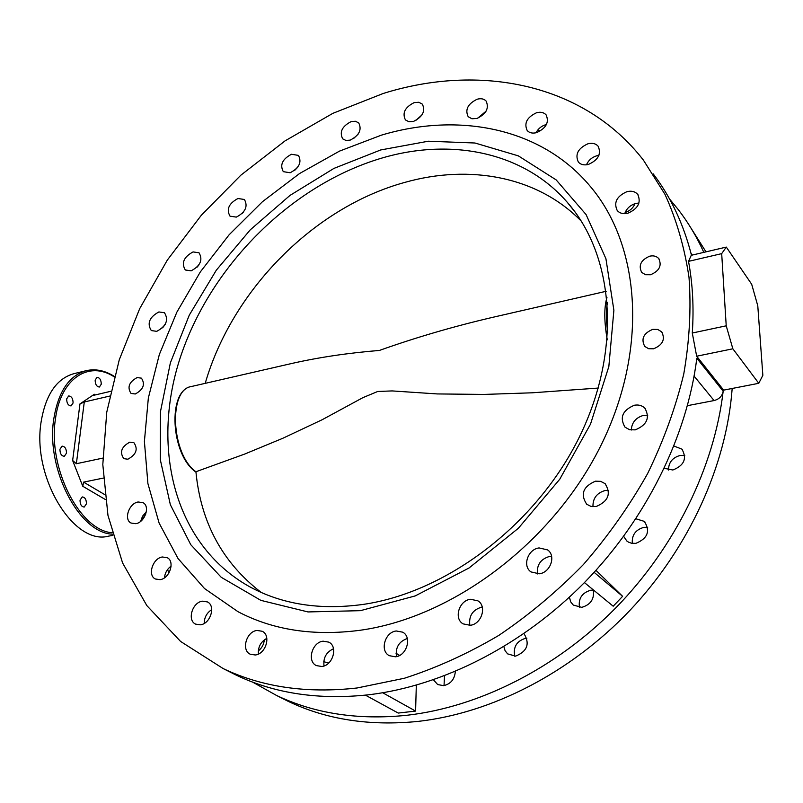 <?xml version="1.0" encoding="UTF-8"?>
<svg xmlns="http://www.w3.org/2000/svg" width="803" height="803" viewBox="0 0 803 803"><rect width="100%" height="100%" fill="white"/><g stroke="black" fill="none" stroke-linecap="round" stroke-linejoin="round"><path stroke-width="1.2" d="M127.858 459.216C136.259 454.608 138.277 449.108 133.91 442.714L129.805 442.142C121.404 446.789 119.416 452.29 123.833 458.664L127.858 459.216M135.265 393.992C143.346 389.565 145.403 384.286 141.438 378.163L137.132 377.561C129.052 382.027 127.025 387.307 131.04 393.42L135.265 393.992M650.53 274.746C659.333 271.023 662.073 265.632 658.751 258.596C656.563 256.187 653.572 255.374 649.768 256.167C640.945 259.951 638.244 265.351 641.677 272.378L645.512 274.726L650.53 274.746M653.542 348.803C662.776 344.959 665.486 339.308 661.682 331.84L657.757 329.451L652.749 329.371C643.484 333.275 640.824 338.956 644.759 346.424L648.623 348.713L653.542 348.803M162.357 556.991L167.185 557.683C175.225 561.317 169.694 578.572 160.078 579.656L155.411 579.003C147.25 575.41 152.751 558.145 162.357 556.991M202.456 601.186L207.365 601.909C216.007 605.683 210.516 623.851 200.379 624.814L195.651 624.142C186.878 620.408 192.329 602.22 202.456 601.186M264.297 639.861C263.906 644.428 261.898 648.101 258.295 650.912M257.03 630.455L262.19 631.258C271.354 635.273 265.903 654.104 255.254 654.987L250.295 654.234C240.98 650.279 246.38 631.409 257.03 630.455M323.147 641.185L328.798 642.139C338.304 646.515 332.864 665.627 321.792 666.49L316.372 665.597C306.696 661.301 312.076 642.129 323.147 641.185M455.341 671.449C454.649 679.258 450.744 683.995 443.617 685.662L437.665 684.547L433.449 679.81M396.301 630.987L402.684 632.172C412.27 637.01 406.77 655.9 395.427 656.794L389.304 655.69C379.518 650.932 384.948 631.961 396.301 630.987M514.713 656.202C513.047 646.957 516.72 640.975 525.724 638.255L526.909 638.164M523.988 633.617C530.1 643.805 527.31 651.303 515.606 656.131L507.626 653.883L505.087 650.701L503.872 646.646M482.262 607.068L481.649 607.138C472.596 609.868 468.661 615.941 469.855 625.336M470.528 599.279L477.895 600.825C487.22 606.185 481.559 624.302 470.177 625.296L463.08 623.861C453.544 618.581 459.115 600.373 470.528 599.279M579.485 607.449C578.19 598.546 581.964 592.805 590.787 590.205L593.347 590.115M593.276 589.854C594.591 598.887 590.747 604.719 581.763 607.349L573.262 605.05L570.702 601.889L569.407 597.171M551.591 556.298L549.513 556.449C540.63 559.079 536.615 564.91 537.468 573.934M539.094 547.927L547.606 549.914C556.308 555.756 550.436 572.649 539.245 573.794L531.024 571.927C522.101 566.165 527.872 549.162 539.094 547.927M632.332 543.39C631.68 535.099 635.534 529.749 643.896 527.35L647.68 527.33M635.896 518.788L644.337 521.388C650.52 531.144 647.69 538.462 635.856 543.35L631.64 543.28L628.468 542.125L626.822 541.001L623.68 536.364M608.564 490.352L605.221 490.482C596.82 492.932 592.734 498.342 592.965 506.723M595.465 481.178L600.674 481.348L605.071 483.637C611.374 493.694 608.363 501.343 596.027 506.573L590.978 506.402L586.702 504.244C580.167 494.216 583.098 486.528 595.465 481.178M668.508 470.016C668.568 462.488 672.452 457.63 680.191 455.442L684.778 455.462M673.958 446.036L681.908 449.128C687.217 458.473 684.206 465.439 672.864 470.006L664.282 468.31M647.75 415.221L643.594 415.352C635.856 417.59 631.76 422.478 631.299 430.037M634.36 405.244C638.566 404.521 642.049 405.465 644.809 408.085C650.219 417.711 647.017 424.978 635.213 429.876L629.592 429.715L625.015 427.176C619.404 417.57 622.516 410.263 634.36 405.244M638.987 203.029L635.775 203.45C630.245 205.126 626.561 208.529 624.714 213.668M627.033 191.636C631.62 190.602 635.183 191.526 637.733 194.406C641.366 202.507 638.054 208.79 627.775 213.257C623.289 214.24 619.775 213.347 617.256 210.577C613.482 202.497 616.744 196.183 627.033 191.636M635.022 203.661C633.165 208.037 629.863 210.978 625.135 212.494M598.918 155.36L596.84 155.752C591.931 157.278 588.479 160.299 586.451 164.816M587.937 143.777C592.333 142.703 595.736 143.526 598.145 146.236C601.527 153.925 598.285 159.998 588.398 164.444C584.082 165.468 580.73 164.675 578.351 162.055C574.838 154.387 578.04 148.294 587.937 143.777M546.452 124.515L545.699 124.706C541.342 126.091 538.11 128.781 536.002 132.786M536.524 112.751C540.65 111.687 543.842 112.4 546.1 114.879C549.372 122.237 546.211 128.149 536.645 132.625C532.59 133.639 529.438 132.947 527.21 130.558C523.837 123.22 526.939 117.288 536.524 112.751M477.193 99.221C480.997 98.197 483.968 98.799 486.086 101.027C489.318 108.134 486.277 113.946 476.942 118.453L471.933 118.764L468.179 116.696C464.847 109.609 467.858 103.788 477.193 99.221M414.147 102.623L418.815 102.272L422.358 104.149C425.63 111.085 422.679 116.837 413.515 121.414L408.918 121.735L405.425 119.918C402.062 113.012 404.973 107.251 414.147 102.623M351.152 121.594L355.418 121.253L358.7 122.899C362.083 129.725 359.232 135.476 350.148 140.134L345.952 140.455L342.71 138.859C339.247 132.053 342.068 126.292 351.152 121.594M291.489 154.276L298.445 155.391C301.988 162.206 299.218 167.998 290.144 172.755L283.298 171.661C279.685 164.876 282.415 159.074 291.489 154.276M237.969 198.512L244.403 199.485C248.167 206.351 245.477 212.233 236.333 217.111L230.019 216.168C226.175 209.322 228.825 203.43 237.969 198.512M193.061 251.921L199.024 252.784C203.079 259.791 200.459 265.803 191.154 270.832L185.302 269.989C181.177 263.013 183.767 256.99 193.061 251.921M158.884 311.945L164.464 312.738C168.861 319.935 166.301 326.128 156.766 331.338L151.305 330.575C146.829 323.398 149.358 317.195 158.884 311.945M138.136 501.985L143.004 502.668C150.452 506.221 144.891 522.472 135.767 523.686L131.04 523.034C123.501 519.501 129.022 503.26 138.136 501.985M381.335 135.175C458.654 111.958 540.971 127.637 589.954 186.005C640.684 245.387 648.794 349.867 600.333 446.639C552.012 543.36 452.119 617.788 359.563 630.345C313.461 636.267 272.95 630.064 238.029 611.715L204.494 588.519L178.015 558.497L159.094 523.024L147.903 483.547L144.399 441.439L148.344 398.027L159.325 354.555L176.861 312.156L200.348 271.896L229.136 234.767L262.471 201.694L299.559 173.538L339.508 151.115L381.335 135.175C458.654 111.958 540.971 127.637 589.954 186.005C640.684 245.387 648.794 349.867 600.333 446.639C552.012 543.36 452.119 617.788 359.563 630.345C313.461 636.267 272.95 630.064 238.029 611.715L204.494 588.519L178.015 558.497L159.094 523.024L147.903 483.547L144.399 441.439L148.344 398.027L159.325 354.555L176.861 312.156L200.348 271.896L229.136 234.767L262.471 201.694L299.559 173.538L339.508 151.115L381.335 135.175M86.433 503.822C86.403 499.536 85.018 497.238 82.247 496.927L80.039 500.149C80.059 504.445 81.444 506.743 84.205 507.054L86.433 503.822M66.478 453.183C66.448 448.787 64.983 446.438 62.092 446.137L59.944 449.238C59.974 453.645 61.429 455.994 64.31 456.295L66.478 453.183M73.083 402.986C73.023 398.589 71.557 396.24 68.677 395.949L66.669 398.86C66.729 403.257 68.195 405.605 71.076 405.906L73.083 402.986M101.258 384.225C101.168 379.939 99.753 377.651 97.012 377.34L95.155 380.12C95.236 384.416 96.651 386.715 99.391 387.026L101.258 384.225M112.801 535.36L108.636 536.133C73.866 545.869 31.698 477.112 41.154 421.605C45.741 394.574 56.642 378.594 73.846 373.686L86.192 370.675C69.108 375.563 58.318 391.573 53.811 418.694C45.62 468.882 79.326 533.222 112.46 534.166M732.175 388.471C726.554 465.027 689.275 547.566 629.853 610.461C570.19 673.135 491.446 713.194 417.961 721.415C369.611 726.243 326.389 719.568 288.317 701.39L279.815 697.104M687.448 405.666L714.068 400.556C719.187 399.211 722.218 396.11 723.172 391.242C714.258 466.995 675.162 547.174 615.7 607.961C556.007 668.518 478.809 707.052 406.8 715.292C358.078 720.261 314.595 713.616 276.352 695.358L252.594 682.088M168.831 573.141L167.606 569.498M723.172 391.242L696.823 358.238C687.097 436.2 646.234 519.22 584.594 582.416C522.713 645.371 443.085 685.712 369.3 694.715C319.383 700.186 275.038 693.662 236.253 675.152L227.6 670.796M357.024 687.99C306.736 693.621 262.119 687.147 223.164 668.568L180.575 641.436L146.859 605.623L122.598 562.973L107.963 515.365L102.804 464.556L106.749 412.2L119.266 359.784L139.682 308.683L167.295 260.132L201.312 215.264L240.87 175.174L285.065 140.866L332.874 113.333L383.161 93.499C479.02 63.367 583.63 82.9 643.444 160.168L664.954 194.316C676.517 219.711 684.537 247.414 689.014 277.416C691.283 308.462 689.536 340.653 683.765 373.987C675.644 407.573 663.579 440.807 647.559 473.69C629.422 505.91 608.032 536.203 583.39 564.559C557.202 591.399 529.006 615.018 498.793 635.404C467.848 653.672 436.37 667.955 404.361 678.264L357.024 687.99M103.266 478.096L83.602 482.131L104.691 494.578M109.71 396.07L84.285 401.992L76.365 463.722L102.814 458.111M76.365 463.722L72.641 460.51L79.969 403.909L94.332 394.263L93.62 395.156L94.533 395.106L110.734 391.312M79.969 403.909L84.285 401.992M72.641 460.51L82.769 486.267L83.602 482.131M687.398 222.411L705.978 251.851M537.538 130.317L540.73 130.769M669.602 199.094L678.103 209.372C688.141 222.361 696.713 236.684 703.819 252.363M653.19 173.86C670.646 196.805 683.343 223.656 691.273 254.41L691.815 255.173M696.663 356.221L723.664 390.128L758.775 383.302L732.848 348.793L696.663 356.221L692.286 333.024L726.223 325.817L721.686 253.638L688.522 261.356C692.728 284.061 693.983 307.95 692.286 333.024M688.522 261.356L691.263 255.304L726.293 247.093L751.688 284.262L757.781 305.792L762.85 375.312L758.775 383.302M595.967 570.331L622.606 596.328L594.14 572.338M622.606 596.328L613.201 606.215L584.423 582.587M399.623 655.419L396.02 653.24M416.315 685.18L415.593 711.087L382.75 692.778M415.593 711.087L398.238 713.064L365.445 695.157M328.738 663.027L323.739 661.722M444.029 685.611L444.531 675.785M171.109 566.125C167.154 569.036 164.946 572.93 164.474 577.799M211.741 609.618C206.772 612.88 204.263 617.477 204.233 623.419M266.827 638.335C260.744 641.788 257.934 647.017 258.405 654.033M333.506 648.734C326.249 652.156 323.077 657.888 324.021 665.948M407.302 638.485C398.88 641.557 395.277 647.599 396.491 656.603M146.327 511.902L142.593 516.128L140.605 521.388M486.066 111.185L477.695 118.212M422.017 114.869L415.653 120.57M358.098 134.201L353.611 138.517M297.652 167.315L294.821 170.246M243.6 211.912L241.974 213.739M198.763 265.151L197.136 267.128M165.167 324.442L162.577 327.855M726.293 247.093L721.686 253.638M726.223 325.817L732.848 348.793M380.682 149.96L428.35 141.218L474.964 143.004L518.336 155.862L556.158 179.892L586.08 214.572L605.924 258.696L613.883 310.269L608.845 366.529L590.526 424.094L559.751 479.24L518.357 528.274L469.072 567.972L415.251 595.906L360.427 610.671L307.981 611.936L260.834 600.353L221.247 577.307L190.783 544.715L170.366 504.746L160.299 459.657L160.459 411.658L170.377 362.826L189.297 315.097L216.288 270.23L250.255 229.849L289.943 195.45L333.948 168.399L380.682 149.96M363.056 604.428C446.99 592.343 536.685 524.299 579.475 436.792C622.385 349.245 614.064 255.043 567.018 202.005C523.225 151.787 450.985 137.855 382.389 157.92C292.764 184.128 212.484 263.565 181.297 354.535C150.261 445.233 173.036 543.731 249.171 586.481C281.723 604.348 319.684 610.33 363.056 604.428M492.179 317.456L491.767 317.546C452.952 326.63 415.492 337.591 379.397 350.439C348.211 352.969 318.972 357.315 291.67 363.498L191.465 386.504C168.078 389.254 171.109 454.368 195.912 471.742L244.654 454.076L282.766 438.297L322.154 419.738L362.906 397.646L377.711 391.483L392.165 390.92L437.274 393.932L484.129 394.424L532.279 392.797L598.305 388.06M114.257 376.878C88.982 360.176 60.516 378.333 55.457 418.945C47.538 467.717 79.688 530.442 112.069 532.74M140.615 521.318L145.654 514.382M714.068 400.556L694.113 376.125M94.332 394.263L95.326 394.915M105.313 499.496L82.769 486.267M581.352 221.237C537.608 176.379 469.645 164.113 405.043 182.331C313.772 207.264 232.037 290.405 205.217 383.342M607.439 302.42C605.984 310.53 606.094 320.708 607.781 332.944M195.922 471.742C200.78 522.502 222.541 562.732 261.206 592.433M607.289 339.86C604.077 321.591 603.976 307.439 606.968 297.401M659.153 259.118L658.751 258.596M662.134 332.402L661.682 331.84M477.895 600.825L478.478 601.236M547.606 549.914L548.248 550.446M644.337 521.388L644.98 522.01M605.071 483.637L605.733 484.279M681.908 449.128L682.52 449.8M644.809 408.085L645.431 408.777M637.733 194.406L638.154 194.978M598.145 146.236L598.506 146.738M288.317 701.39L276.352 695.358M236.253 675.152L223.164 668.568M692.316 255.053L690.951 253.166M114.377 376.426C104.932 370.494 95.537 368.577 86.192 370.675M575.129 212.112L567.018 202.005M491.767 317.546L606.215 291.268M191.465 386.504C167.195 389.897 170.698 454.518 195.551 471.803"/></g></svg>
